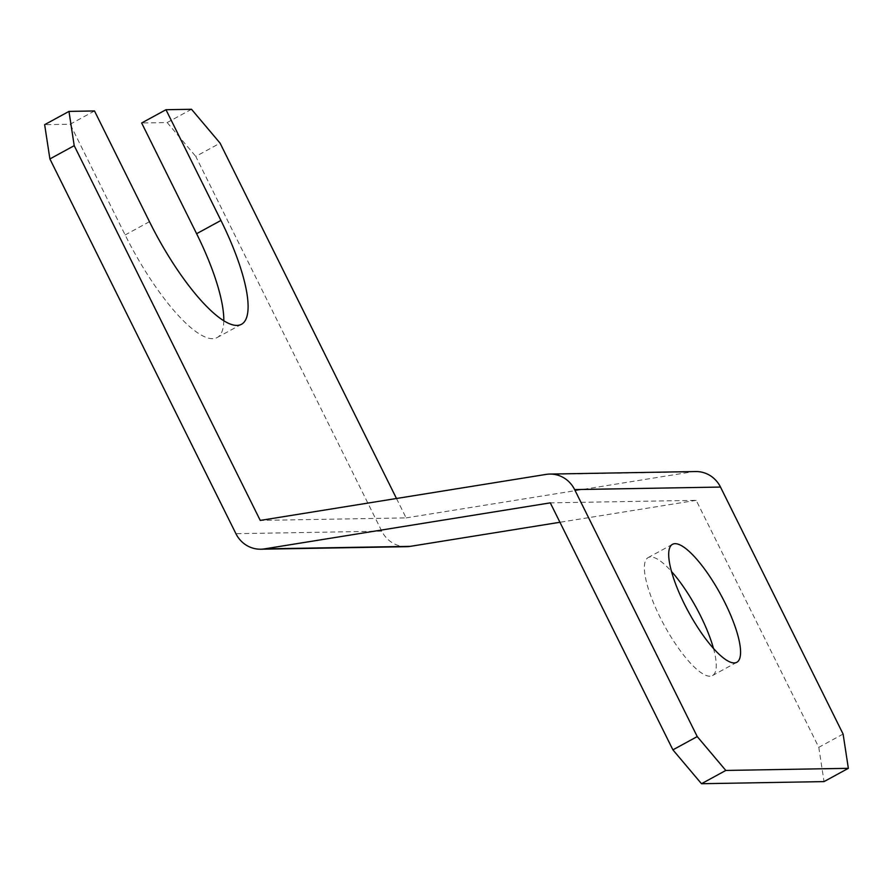 <?xml version="1.0" encoding="UTF-8"?>
<svg xmlns="http://www.w3.org/2000/svg" width="893" height="893" viewBox="0 0 893 893"><rect width="100%" height="100%" fill="white"/><g stroke="black" fill="none" stroke-linecap="round" stroke-linejoin="round"><path stroke-width="0.67" stroke-dasharray="4.46 3.35" d="M713.474 648.418A67.187 18.284 -118.6 0 1 712.502 675.555A67.187 18.284 -118.6 0 1 659.894 616.929A67.187 18.284 -118.6 0 1 648.139 557.6A67.187 18.284 -118.6 0 1 671.48 571.464M191.504 109.281L167.181 122.553L141.652 122.988M94.502 110.955L70.179 124.227L44.65 124.674M396.481 498.495L406.114 517.895L260.243 520.418M406.114 517.895L691.975 471.872A28.788 27.426 89 0 1 695.68 471.549M843.104 734.057L818.792 747.329L696.183 500.337L550.3 502.859M818.792 747.329L824.027 781.598M696.183 500.337L559.933 522.271M406.616 546.683A28.788 27.426 89 0 1 381.791 531.168L195.768 156.42L220.091 143.148M223.797 320.721A117.563 31.992 -118.6 0 1 217.189 337.532A117.563 31.992 -118.6 0 1 125.143 234.948L70.179 124.227M167.181 122.553L195.768 156.42M691.975 471.872L546.103 474.406M381.791 531.168L235.919 533.69M149.466 221.687L125.143 234.948M672.462 544.328L648.139 557.6M241.512 324.271L217.189 337.532M736.814 662.282L712.502 675.555"/><path stroke-width="1.34" d="M671.48 571.464A67.187 18.284 -118.6 0 1 700.737 616.226A67.187 18.284 -118.6 0 1 713.474 648.418M684.217 603.657A67.187 18.284 -118.6 0 1 672.462 544.328A67.187 18.284 -118.6 0 1 725.06 602.954A67.187 18.284 -118.6 0 1 736.814 662.282A67.187 18.284 -118.6 0 1 684.217 603.657M396.481 498.495L220.091 143.148L191.504 109.281L165.975 109.716L220.939 220.448A117.563 31.992 -118.6 0 1 241.512 324.271A117.563 31.992 -118.6 0 1 149.466 221.687L94.502 110.955L68.973 111.402L74.208 145.671L260.243 520.418L546.103 474.406A28.788 27.426 89 0 1 549.809 474.071A28.788 27.426 89 0 1 574.623 489.587L697.232 736.58L725.819 770.447L701.496 783.719L672.909 749.852L550.3 502.859L264.44 548.882A28.788 27.426 89 0 1 260.734 549.206A28.788 27.426 89 0 1 235.919 533.69L49.896 158.943L44.65 124.674L68.973 111.402M220.939 220.448L196.616 233.709L141.652 122.988L165.975 109.716M549.809 474.071L695.68 471.549A28.788 27.426 89 0 1 720.495 487.065L843.104 734.057L848.35 768.326L725.819 770.447M848.35 768.326L824.027 781.598L701.496 783.719M559.933 522.271L410.311 546.349A28.788 27.426 89 0 1 406.616 546.683L260.734 549.206M196.616 233.709A117.563 31.992 -118.6 0 1 223.797 320.721M672.909 749.852L697.232 736.58M74.208 145.671L49.896 158.943M720.495 487.065L574.623 489.587M410.311 546.349L264.44 548.882"/></g></svg>
